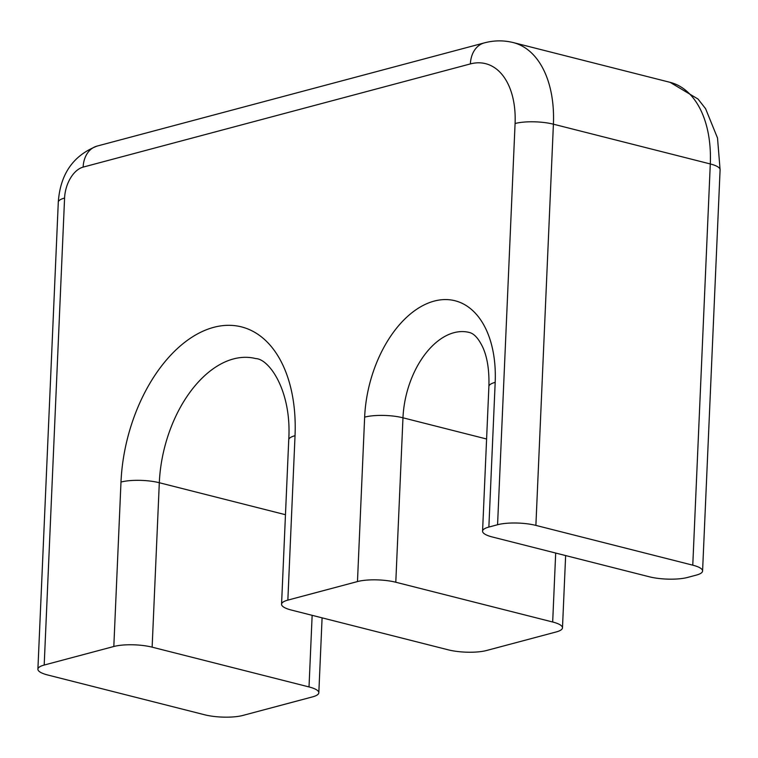 <?xml version="1.0" encoding="UTF-8"?>
<svg xmlns="http://www.w3.org/2000/svg" width="758" height="758" viewBox="0 0 758 758"><rect width="100%" height="100%" fill="white"/><g stroke="black" fill="none" stroke-linecap="round" stroke-linejoin="round"><path stroke-width="1.14" d="M495.182 382.354A27.241 6.955 -177.5 0 0 488.891 386.466C489.365 370.795 487.441 357.966 483.111 347.998C478.8 338.731 474.176 333.548 469.24 332.449A74.9 45.698 -75.8 0 0 402.972 417.8L395.79 582.239A27.241 6.955 -177.5 0 0 357.473 581.566L364.645 417.137A102.131 62.308 104.2 0 1 434.22 301.087A102.131 62.308 104.2 0 1 495.182 382.354L488.863 527.056A27.241 6.955 -177.5 0 0 482.571 531.168A27.241 6.955 -177.5 0 0 492.378 536.996L649.265 576.772A27.241 6.955 -177.5 0 0 687.591 577.435L696.289 575.114A27.241 6.955 -177.5 0 0 702.581 571.001A27.241 6.955 -177.5 0 0 692.774 565.174L710.293 163.955L553.406 124.189L535.887 525.398A27.241 6.955 -177.5 0 0 497.57 524.735L515.08 123.516A74.9 45.698 -75.8 0 0 470.377 63.918L83.134 167.111A27.241 16.619 -75.8 0 0 64.582 198.056L44.191 665.05A27.241 6.955 -177.5 0 0 37.9 669.162A27.241 6.955 -177.5 0 0 47.707 674.99L204.594 714.766A27.241 6.955 -177.5 0 0 242.92 715.429L312.533 696.877A27.241 6.955 -177.5 0 0 318.824 692.765A27.241 6.955 -177.5 0 0 309.018 686.938L312.144 615.325M152.131 647.161A27.241 6.955 -177.5 0 0 113.814 646.498L120.986 482.06A136.184 83.086 104.2 0 1 213.756 327.333A136.184 83.086 104.2 0 1 295.033 435.689A27.241 6.955 2.5 0 0 288.741 439.801C291.839 391.109 269.223 358.875 255.702 358.572A108.944 66.467 -75.8 0 0 159.313 482.732L152.131 647.161L309.018 686.938M44.191 665.05L113.814 646.498M295.033 435.689L287.851 600.118A27.241 6.955 -177.5 0 0 281.559 604.23A27.241 6.955 -177.5 0 0 291.366 610.057L448.253 649.833A27.241 6.955 -177.5 0 0 486.579 650.497L556.192 631.954A27.241 6.955 -177.5 0 0 562.483 627.832A27.241 6.955 -177.5 0 0 552.677 622.005L555.69 553.046M395.79 582.239L552.677 622.005M287.851 600.118L357.473 581.566M535.887 525.398L692.774 565.174M488.863 527.056L497.57 524.735M120.986 482.06A27.241 6.955 -177.5 0 1 159.313 482.732L285.472 514.71M364.645 417.137A27.241 6.955 2.5 0 1 402.972 417.8L486.598 439.005M710.293 163.955A102.131 62.308 -75.8 0 0 670.129 82.347L698.033 99.052L705.584 108.678L717.513 137.994L720.1 169.783A27.241 6.955 -177.5 0 0 710.293 163.955M670.129 82.347L513.242 42.571A102.131 62.308 104.2 0 1 553.406 124.189A27.241 6.955 2.5 0 0 515.08 123.516M470.377 63.918A27.241 20.428 -104.9 0 1 484.286 42.903L97.043 146.095C73.166 155.513 60.252 174.207 58.29 202.168L37.9 669.162M83.134 167.111A27.241 20.428 -104.9 0 1 97.043 146.095M64.582 198.056A27.241 6.955 -177.5 0 0 58.29 202.168M322.093 617.855L318.824 692.765M720.1 169.783L702.581 571.001M288.741 439.801L281.559 604.23M513.242 42.571C503.596 40.202 493.941 40.316 484.286 42.903M565.639 555.567L562.483 627.832M488.891 386.466L482.571 531.168"/></g></svg>
